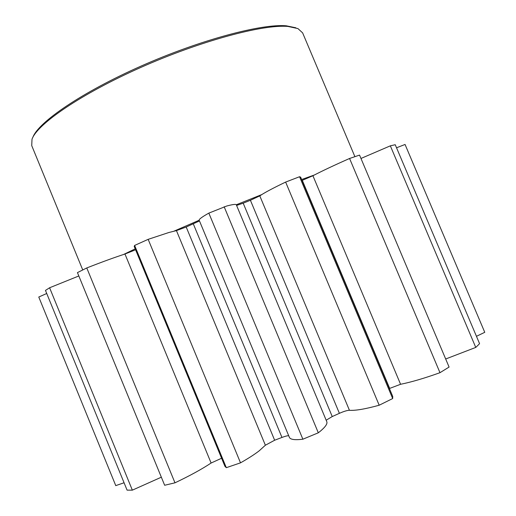 <?xml version="1.0" encoding="UTF-8"?>
<svg xmlns="http://www.w3.org/2000/svg" width="516" height="516" viewBox="0 0 516 516"><rect width="100%" height="100%" fill="white"/><g stroke="black" fill="none" stroke-linecap="round" stroke-linejoin="round"><path stroke-width="0.77" d="M32.895 137.262C38.326 122.202 81.76 92.319 141.016 66.112C200.221 39.867 261.56 23.607 286.245 25.8L295.874 27.8M354.892 156.658L302.628 32.876L297.938 28.58L287.922 26.432C263.012 24.233 200.666 40.841 140.649 67.512C80.573 94.151 36.952 124.317 31.992 139.281L31.734 145.635L82.741 269.945M236.592 205.439L243.191 203.175L332.24 416.554L326.17 420.224M186.199 227.014L274.647 440.232L265.372 445.224L176.433 230.607L186.199 227.014L199.473 220.925M224.15 206.742L318.314 432.801L320.449 431.092C325.493 426.822 327.602 423.694 326.789 421.707L236.334 204.82C235.98 204.001 232.761 204.4 226.679 206.032L208.838 213.114C202.046 216.933 198.828 219.306 199.189 220.248L289.386 437.362C290.334 439.58 294.829 440.2 302.873 439.213L208.838 213.114M176.433 230.607L168.848 232.51L148.163 239.347L240.514 462.846C248.351 458.402 254.594 454.383 259.238 450.791L265.372 445.224M477.79 345.481L475.758 347.423L390.341 145.834L395.237 144.719L479.564 343.637L477.79 345.481M405.054 144.461L484.756 332.31L405.054 144.461L396.533 147.782M476.455 336.309L484.756 332.31M445.682 358.994L475.758 347.423M349.571 158.476L359.549 155.097L449.088 367.057L439.974 372.694L349.571 158.476C334.697 165.043 322.474 170.796 312.915 175.743L400.577 384.285C411.387 382.098 424.52 378.234 439.974 372.694M400.577 384.285L389.67 388.406L302.299 180.336L312.915 175.743M379.189 405.228L392.682 398.546L392.728 396.436L300.654 177.143L299.557 176.73L285.632 182.077C272.803 188.243 264.192 192.842 259.8 195.88L349.435 410.291C355.33 410.742 365.251 409.053 379.189 405.228L285.632 182.077M349.435 410.291C347.281 410.323 343.933 411.336 339.393 413.329L250.408 200.273L259.8 195.88M332.24 416.554L339.393 413.329M318.314 432.801L302.873 439.213M288.708 435.736C287.431 435.659 285.187 436.233 281.968 437.445L193.332 223.938M274.647 440.232L281.968 437.445M240.514 462.846L226.318 467.677L134.618 245.435L134.205 246.429L224.918 466.283L226.318 467.677M221.596 458.24L211.109 463.026L124.975 254.027L135.592 249.783M174.976 482.821L86.772 267.946L77.445 272.603L164.649 485.259L174.976 482.821C189.811 475.771 201.853 469.173 211.109 463.026M132.341 490.155L49.601 287.767L45.466 290.411L127.078 490.135L132.341 490.155L161.34 477.197M115.79 485.672L38.771 297.029L115.765 485.62L124.066 482.763M38.771 297.029L46.724 293.488M49.601 287.767L78.825 275.97M86.772 267.946C101.916 262.005 114.655 257.368 124.975 254.027M148.163 239.347L134.618 245.435M243.191 203.175L250.408 200.273M360.968 158.464L390.341 145.834M392.682 398.546L299.557 176.73M123.498 254.511L135.211 248.86M174.105 231.11L199.182 220.229M236.302 204.762L261.767 194.59M301.647 179.51L314.354 175.001"/></g></svg>
